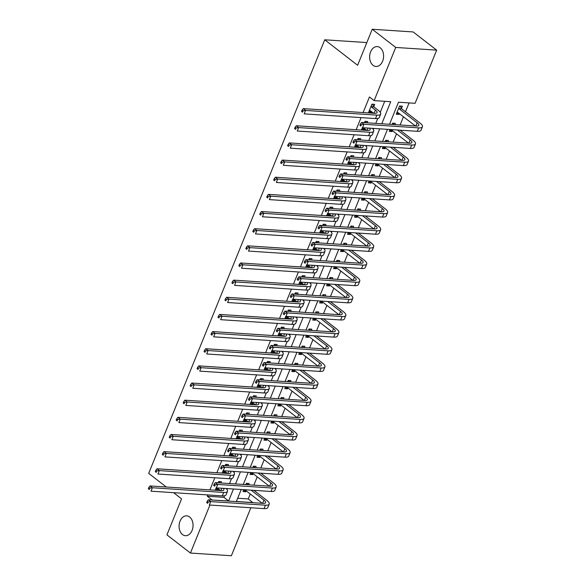 <?xml version="1.0" encoding="UTF-8"?>
<svg xmlns="http://www.w3.org/2000/svg" width="585" height="585" viewBox="0 0 585 585"><rect width="100%" height="100%" fill="white"/><g stroke="black" fill="none" stroke-linecap="round" stroke-linejoin="round"><path stroke-width="0.88" d="M189.628 516.994A9.952 6.976 93.8 0 1 192.714 528.394A9.952 6.976 93.8 0 1 185.408 535.706A9.952 6.976 93.8 0 1 182.498 534.558A9.952 6.976 93.8 0 1 179.419 523.151A9.952 6.976 93.8 0 1 186.717 515.846A9.952 6.976 93.8 0 1 189.628 516.994M380.17 47.743A9.952 6.976 93.8 0 1 383.255 59.151A9.952 6.976 93.8 0 1 375.95 66.456A9.952 6.976 93.8 0 1 373.04 65.308A9.952 6.976 93.8 0 1 369.961 53.908A9.952 6.976 93.8 0 1 377.259 46.595A9.952 6.976 93.8 0 1 380.17 47.743M366.583 43.188L365.683 42.493L324.741 39.795L148.685 473.367L166.286 487.005M324.741 39.795L357.618 65.264L372.243 29.25L413.185 31.948L436.673 50.142L415.087 103.311L398.487 102.214L389.522 124.291M237.678 498.244L248.259 498.947L250.263 494.011M253.861 485.155L257.232 476.855M260.822 468L264.193 459.708M267.791 450.852L271.162 442.553M274.753 433.697L278.124 425.405M281.721 416.549L285.085 408.257M288.683 399.401L292.054 391.102M295.644 382.246L299.015 373.954M302.613 365.098L305.977 356.799M309.575 347.943L312.946 339.651M316.536 330.796L319.907 322.496M323.505 313.648L326.876 305.348M330.466 296.493L333.838 288.2M337.435 279.345L340.799 271.045M344.397 262.19L347.768 253.897M351.358 245.042L354.729 236.742M358.327 227.887L361.691 219.594M365.289 210.739L368.66 202.447M372.25 193.591L375.621 185.291M379.219 176.436L382.59 168.144M386.18 159.288L389.551 150.988M393.149 142.133L396.513 133.841M400.111 124.985L403.482 116.686M405.478 111.764L409.076 102.916M248.259 498.947L252.91 502.698M250.863 507.751L231.367 555.75L190.425 553.052L209.913 505.052M401.442 108.422L402.348 106.185L399.584 106.002L396.235 114.236L399.007 114.419L399.372 113.512M394.853 124.642L395.38 123.333L392.615 123.157L392.089 124.459M390.034 129.504L389.274 131.384L392.038 131.566L392.411 130.66M387.892 141.789L388.418 140.488L385.654 140.305L385.12 141.607M383.073 146.659L382.312 148.539L385.076 148.722L385.442 147.808M380.923 158.937L381.457 157.636L378.685 157.453L378.159 158.762M376.111 163.807L375.343 165.687L378.115 165.869L378.48 164.963M373.961 176.092L374.488 174.791L371.724 174.608L371.197 175.909M369.142 180.962L368.382 182.842L371.146 183.025L371.519 182.11M367 193.24L367.526 191.939L364.762 191.756L364.228 193.057M362.181 198.11L361.42 199.99L364.184 200.172L364.55 199.266M360.031 210.395L360.565 209.094L357.793 208.911L357.267 210.212M355.212 215.265L354.452 217.137L357.216 217.32L357.589 216.413M353.069 227.543L353.596 226.241L350.832 226.059L350.305 227.36M348.25 232.413L347.49 234.292L350.254 234.475L350.627 233.561M346.108 244.698L346.634 243.389L343.87 243.206L343.336 244.515M341.289 249.561L340.521 251.44L343.293 251.623L343.658 250.716M339.139 261.846L339.666 260.544L336.901 260.362L336.375 261.663M334.32 266.716L333.56 268.595L336.324 268.778L336.697 267.864M332.178 278.994L332.704 277.692L329.94 277.509L329.406 278.811M327.359 283.864L326.598 285.743L329.362 285.926L329.728 285.019M325.209 296.149L325.743 294.847L322.971 294.664L322.445 295.966M320.397 301.019L319.629 302.898L322.401 303.074L322.766 302.167M318.247 313.297L318.774 311.995L316.01 311.812L315.483 313.114M313.428 318.167L312.668 320.046L315.432 320.229L315.805 319.322M311.286 330.452L311.812 329.143L309.048 328.967L308.514 330.269M306.467 335.315L305.706 337.194L308.47 337.377L308.836 336.47M304.317 347.6L304.851 346.298L302.079 346.115L301.553 347.417M299.498 352.47L298.738 354.349L301.502 354.532L301.875 353.618M297.355 364.748L297.882 363.446L295.118 363.263L294.591 364.572M292.537 369.618L291.776 371.497L294.54 371.68L294.913 370.773M290.394 381.903L290.92 380.601L288.156 380.418L287.623 381.72M285.575 386.773L284.807 388.652L287.579 388.835L287.944 387.921M283.425 399.05L283.952 397.749L281.188 397.566L280.661 398.868M278.606 403.921L277.846 405.8L280.61 405.983L280.983 405.076M276.464 416.206L276.99 414.904L274.226 414.721L273.692 416.023M271.645 421.076L270.884 422.948L273.648 423.13L274.014 422.224M269.495 433.353L270.029 432.052L267.257 431.869L266.731 433.171M264.683 438.223L263.915 440.103L266.687 440.286L267.052 439.372M262.533 450.509L263.06 449.2L260.296 449.017L259.769 450.326M257.714 455.371L256.954 457.251L259.718 457.433L260.091 456.527M255.572 467.656L256.098 466.355L253.334 466.172L252.8 467.473M250.753 472.526L249.992 474.406L252.757 474.589L253.122 473.674M248.603 484.804L249.137 483.502L246.365 483.32L245.839 484.621M243.784 489.674L243.024 491.554L245.788 491.736L246.161 490.83M381.778 123.779L390.743 101.71L374.144 100.613L369.442 96.971L363.117 112.561M361.062 117.614L356.155 129.709M354.101 134.762L349.186 146.864M347.139 151.91L342.225 164.012M340.17 169.065L335.256 181.16M333.209 186.213L328.295 198.315M326.247 203.368L321.333 215.463M319.278 220.516L314.364 232.618M312.317 237.664L307.403 249.766M305.348 254.819L300.441 266.914M298.387 271.966L293.473 284.069M291.425 289.122L286.511 301.216M284.456 306.269L279.542 318.372M277.495 323.425L272.581 335.519M270.533 340.572L265.619 352.675M263.564 357.72L258.65 369.822M256.603 374.875L251.689 386.97M249.634 392.023L244.727 404.125M242.673 409.178L237.759 421.273M235.711 426.326L230.797 438.428M228.742 443.474L223.828 455.576M221.781 460.629L216.867 472.724M214.819 477.777L209.905 489.879M207.85 494.932L207.317 496.248L223.916 497.338L224.552 495.78M227.046 489.63L227.463 488.599M229.517 483.546L231.514 478.632M234.015 472.475L234.431 471.452M236.479 466.399L238.475 461.477M240.976 455.327L241.393 454.296M243.448 449.251L245.444 444.329M247.938 438.172L248.354 437.149M250.409 432.096L252.406 427.174M254.906 421.024L255.323 420.001M257.371 414.948L259.374 410.026M261.868 403.869L262.285 402.846M264.34 397.793L266.336 392.871M268.837 386.722L269.254 385.698M271.301 380.645L273.297 375.724M275.798 369.574L276.215 368.543M278.263 363.49L280.266 358.576M282.76 352.419L283.177 351.395M285.231 346.342L287.228 341.421M289.729 335.271L290.145 334.24M292.193 329.194L294.189 324.273M296.69 318.116L297.107 317.092M299.162 312.039L301.158 307.118M303.652 300.968L304.068 299.944M306.123 294.891L308.12 289.97M310.62 283.82L311.037 282.789M313.085 277.736L315.088 272.822M317.582 266.665L317.999 265.641M320.053 260.588L322.05 255.667M324.551 249.517L324.967 248.486M327.015 243.44L329.011 238.519M331.512 232.362L331.929 231.338M333.976 226.285L335.98 221.364M338.474 215.214L338.89 214.19M340.945 209.137L342.942 204.216M345.442 198.059L345.859 197.035M347.907 191.982L349.903 187.061M352.404 180.911L352.821 179.887M354.876 174.835L356.872 169.913M359.365 163.763L359.782 162.732M361.837 157.679L363.833 152.765M366.334 146.608L366.751 145.585M368.799 140.532L370.802 135.61M373.296 129.46L373.713 128.429M375.767 123.384L377.764 118.462M380.265 112.305L384.725 101.307M373.771 106.602L374.685 104.364L371.914 104.181L368.572 112.415L371.336 112.598L371.709 111.684M367.19 122.813L367.716 121.512L364.952 121.329L364.426 122.631M362.415 127.581L361.61 129.563L364.375 129.746L364.748 128.839M360.221 139.969L360.755 138.667L357.983 138.484L357.457 139.786M355.446 144.736L354.642 146.718L357.413 146.893L357.779 145.987M353.26 157.116L353.786 155.815L351.022 155.632L350.495 156.934M348.484 161.884L347.68 163.866L350.444 164.049L350.817 163.142M346.298 174.271L346.825 172.97L344.06 172.787L343.527 174.089M341.523 179.039L340.719 181.014L343.483 181.196L343.848 180.29M339.329 191.419L339.863 190.118L337.092 189.935L336.565 191.236M334.554 196.187L333.75 198.169L336.521 198.352L336.887 197.438M332.368 208.567L332.894 207.265L330.13 207.083L329.604 208.392M327.593 213.342L326.788 215.317L329.552 215.499L329.925 214.593M325.406 225.722L325.933 224.421L323.169 224.238L322.635 225.539M320.624 230.49L319.82 232.472L322.591 232.655L322.957 231.74M318.437 242.87L318.971 241.568L316.2 241.386L315.673 242.687M313.662 247.638L312.858 249.619L315.622 249.802L315.995 248.896M311.476 260.025L312.002 258.724L309.238 258.541L308.712 259.842M306.701 264.793L305.897 266.767L308.661 266.95L309.034 266.043M304.507 277.173L305.041 275.871L302.269 275.689L301.743 276.99M299.732 281.941L298.928 283.922L301.699 284.105L302.065 283.191M297.546 294.328L298.072 293.019L295.308 292.836L294.781 294.145M292.771 299.096L291.966 301.07L294.73 301.253L295.103 300.346M290.584 311.476L291.111 310.174L288.346 309.991L287.813 311.293M285.809 316.244L285.005 318.225L287.769 318.408L288.134 317.494M283.615 328.624L284.149 327.322L281.378 327.139L280.851 328.441M278.84 333.392L278.036 335.373L280.807 335.556L281.173 334.649M276.654 345.779L277.18 344.477L274.416 344.294L273.89 345.596M271.879 350.547L271.074 352.528L273.839 352.704L274.211 351.797M269.692 362.927L270.219 361.625L267.455 361.442L266.921 362.744M264.91 367.694L264.106 369.676L266.877 369.859L267.243 368.952M262.723 380.082L263.257 378.78L260.486 378.597L259.959 379.899M257.948 384.85L257.144 386.824L259.908 387.007L260.281 386.1M255.762 397.23L256.288 395.928L253.524 395.745L252.998 397.047M250.987 401.997L250.183 403.979L252.947 404.162L253.32 403.248M248.793 414.377L249.327 413.076L246.556 412.893L246.029 414.202M244.018 419.153L243.214 421.127L245.985 421.31L246.351 420.403M241.832 431.533L242.358 430.231L239.594 430.048L239.068 431.35M237.057 436.3L236.252 438.282L239.016 438.465L239.389 437.551M234.87 448.68L235.397 447.379L232.633 447.196L232.099 448.498M230.095 453.448L229.291 455.43L232.055 455.613L232.42 454.706M227.901 465.835L228.435 464.534L225.664 464.351L225.137 465.653M223.126 470.603L222.322 472.578L225.093 472.76L225.459 471.854M220.94 482.983L221.466 481.682L218.702 481.499L218.176 482.8M216.165 487.751L215.36 489.733L218.125 489.916L218.498 489.001M372.243 29.25L395.731 47.443L436.673 50.142M173.606 492.672L181.562 498.844L166.937 534.858L190.425 553.052M211.967 499.999L228.611 500.979L233.481 488.994M207.317 496.248L212.011 499.882M374.144 100.613L395.731 47.443M235.528 483.949L240.442 471.846M242.497 466.793L247.404 454.699M249.459 449.646L254.373 437.543M256.42 432.49L261.334 420.396M263.389 415.343L268.303 403.24M270.35 398.188L275.264 386.093M277.319 381.04L282.226 368.938M284.281 363.892L289.195 351.79M291.242 346.737L296.156 334.642M298.211 329.589L303.118 317.487M305.173 312.434L310.087 300.339M312.134 295.286L317.048 283.184M319.103 278.138L324.017 266.036M326.064 260.983L330.978 248.888M333.033 243.835L337.94 231.733M339.995 226.68L344.909 214.585M346.956 209.532L351.87 197.43M353.925 192.377L358.832 180.282M360.886 175.229L365.8 163.127M367.848 158.082L372.762 145.979M374.817 140.927L379.731 128.832M241.225 489.506L236.362 501.491L252.961 502.581M387.475 129.336L382.561 141.438M380.513 146.491L375.599 158.586M373.544 163.639L368.63 175.741M366.583 180.794L361.669 192.889M359.614 197.942L354.707 210.044M352.653 215.09L347.739 227.192M345.691 232.245L340.777 244.347M338.722 249.393L333.808 261.495M331.761 266.548L326.847 278.643M324.799 283.696L319.885 295.798M317.83 300.851L312.916 312.946M310.869 317.999L305.955 330.101M303.9 335.146L298.993 347.249M296.939 352.302L292.025 364.396M289.977 369.449L285.063 381.552M283.008 386.605L278.094 398.699M276.047 403.752L271.133 415.855M269.085 420.9L264.171 433.002M262.117 438.055L257.203 450.157M255.155 455.203L250.241 467.305M248.186 472.358L243.28 484.453M223.916 497.338L228.611 500.979M369.179 110.923L371.336 112.598M396.842 112.744L399.007 114.419M243.631 490.062L245.788 491.736M250.592 472.914L252.757 474.589M257.561 455.759L259.718 457.433M264.522 438.611L266.687 440.286M271.484 421.456L273.648 423.13M278.453 404.308L280.61 405.983M285.414 387.16L287.579 388.835M292.383 370.005L294.54 371.68M299.344 352.857L301.502 354.532M306.306 335.702L308.47 337.377M313.275 318.554L315.432 320.229M320.236 301.407L322.401 303.074M327.198 284.252L329.362 285.926M334.167 267.104L336.324 268.778M341.128 249.949L343.293 251.623M348.097 232.801L350.254 234.475M355.058 215.646L357.216 217.32M362.02 198.498L364.184 200.172M368.989 181.35L371.146 183.025M375.95 164.195L378.115 165.869M382.912 147.047L385.076 148.722M389.881 129.892L392.038 131.566M362.217 128.071L364.375 129.746M355.249 145.226L357.413 146.893M348.287 162.374L350.444 164.049M341.318 179.522L343.483 181.196M334.357 196.677L336.521 198.352M327.395 213.825L329.552 215.499M320.426 230.98L322.591 232.655M313.465 248.128L315.622 249.802M306.503 265.276L308.661 266.95M299.535 282.431L301.699 284.105M292.573 299.578L294.73 301.253M285.604 316.734L287.769 318.408M278.643 333.881L280.807 335.556M271.681 351.037L273.839 352.704M264.712 368.184L266.877 369.859M257.751 385.332L259.908 387.007M250.789 402.487L252.947 404.162M243.821 419.635L245.985 421.31M236.859 436.79L239.016 438.465M229.89 453.938L232.055 455.613M222.929 471.086L225.093 472.76M215.967 488.241L218.125 489.916M369.479 110.177L373.742 113.256M371.219 106.799L375.402 110.038A7.773 2.369 -157.9 0 1 377.076 112.598A7.773 2.369 -157.9 0 1 374.568 113.314L303.249 108.613L305.597 110.433L376.916 115.135A11.663 3.554 22.1 0 0 380.674 114.06A11.663 3.554 22.1 0 0 378.166 110.221L373.983 106.975L371.007 106.419M372.448 104.218L373.983 106.975M303.037 110.821L302.094 110.097L301.538 111.464L302.474 112.196L303.037 110.821L305.597 110.433L304.2 113.863L375.526 118.565A11.663 3.554 22.1 0 0 379.285 117.49L380.674 114.06M302.474 112.196L301.538 111.464M302.094 110.097L303.249 108.613M400.111 106.039L401.646 108.803L398.882 108.62L417.163 122.777A7.773 2.369 -157.9 0 1 418.831 125.336A7.773 2.369 -157.9 0 1 416.323 126.053L361.603 122.448L363.95 124.269L418.67 127.874A11.663 3.554 22.1 0 0 422.428 126.799A11.663 3.554 22.1 0 0 419.928 122.96L401.646 108.803M398.882 108.62L398.67 108.24M397.149 111.998L415.496 126.002M361.391 124.656L360.448 123.925L359.892 125.3L360.835 126.031L361.391 124.656L363.95 124.269L362.561 127.698L417.28 131.303A11.663 3.554 22.1 0 0 421.039 130.228L422.428 126.799M360.835 126.031L359.892 125.3M360.448 123.925L361.603 122.448M363.343 127.749L366.773 130.411M365.479 121.366L366.254 122.755M369.501 128.152A7.773 2.369 -157.9 0 1 370.108 129.753A7.773 2.369 -157.9 0 1 367.607 130.462L296.281 125.768L298.628 127.588L369.954 132.283A11.663 3.554 22.1 0 0 373.713 131.215A11.663 3.554 22.1 0 0 372.338 128.342M296.068 127.976L295.132 127.245L294.577 128.62L295.513 129.343L296.068 127.976L298.628 127.588L297.238 131.018L368.557 135.713A11.663 3.554 22.1 0 0 372.316 134.645L373.713 131.215M295.513 129.343L294.577 128.62M295.132 127.245L296.281 125.768M356.375 144.897L359.812 147.559M358.517 138.521L359.292 139.903M362.532 145.307A7.773 2.369 -157.9 0 1 363.146 146.901A7.773 2.369 -157.9 0 1 360.638 147.617L289.319 142.915L291.666 144.736L362.985 149.438A11.663 3.554 22.1 0 0 366.744 148.363A11.663 3.554 22.1 0 0 365.369 145.489M289.107 145.124L288.164 144.4L287.608 145.767L288.551 146.499L289.107 145.124L291.666 144.736L290.277 148.166L361.596 152.868A11.663 3.554 22.1 0 0 365.354 151.793L366.744 148.363M288.551 146.499L287.608 145.767M288.164 144.4L289.319 142.915M349.413 162.052L352.843 164.714M351.548 155.668L352.324 157.058M355.57 162.454A7.773 2.369 -157.9 0 1 356.177 164.049A7.773 2.369 -157.9 0 1 353.676 164.765L282.35 160.071L284.705 161.884L356.024 166.586A11.663 3.554 22.1 0 0 359.782 165.511A11.663 3.554 22.1 0 0 358.408 162.645M282.138 162.279L281.202 161.548L280.646 162.922L281.582 163.646L282.138 162.279L284.705 161.884L283.308 165.314L354.627 170.016A11.663 3.554 22.1 0 0 358.386 168.948L359.782 165.511M281.582 163.646L280.646 162.922M281.202 161.548L282.35 160.071M393.142 123.186L393.917 124.576M397.369 129.994L410.195 139.932A7.773 2.369 -157.9 0 1 411.869 142.491A7.773 2.369 -157.9 0 1 409.361 143.201L354.642 139.596L356.989 141.416L411.708 145.021A11.663 3.554 22.1 0 0 415.467 143.954A11.663 3.554 22.1 0 0 412.966 140.115L400.133 130.17M391.007 129.57L408.535 143.149M354.43 141.804L353.486 141.08L352.93 142.455L353.866 143.179L354.43 141.804L356.989 141.416L355.592 144.846L410.319 148.451A11.663 3.554 22.1 0 0 414.078 147.383L415.467 143.954M353.866 143.179L352.93 142.455M353.486 141.08L354.642 139.596M386.18 140.341L386.956 141.731M390.4 147.142L403.233 157.08A7.773 2.369 -157.9 0 1 404.9 159.639A7.773 2.369 -157.9 0 1 402.4 160.356L347.673 156.751L350.02 158.572L404.747 162.177A11.663 3.554 22.1 0 0 408.505 161.102A11.663 3.554 22.1 0 0 405.997 157.263L393.171 147.325M384.045 146.725L401.566 160.297M347.461 158.959L346.525 158.228L345.969 159.603L346.905 160.327L347.461 158.959L350.02 158.572L348.631 162.001L403.35 165.606A11.663 3.554 22.1 0 0 407.109 164.531L408.505 161.102M346.905 160.327L345.969 159.603M346.525 158.228L347.673 156.751M379.219 157.489L379.987 158.879M383.438 164.29L396.264 174.228A7.773 2.369 -157.9 0 1 397.939 176.794A7.773 2.369 -157.9 0 1 395.431 177.504L340.711 173.899L343.059 175.719L397.778 179.324A11.663 3.554 22.1 0 0 401.537 178.257A11.663 3.554 22.1 0 0 399.036 174.41L386.202 164.473M377.076 163.873L394.604 177.452M340.499 176.107L339.556 175.383L339 176.75L339.943 177.482L340.499 176.107L343.059 175.719L341.669 179.149L396.389 182.754A11.663 3.554 22.1 0 0 400.147 181.686L401.537 178.257M339.943 177.482L339 176.75M339.556 175.383L340.711 173.899M342.444 179.2L345.881 181.862M344.587 172.816L345.362 174.206M348.609 179.61A7.773 2.369 -157.9 0 1 349.216 181.204A7.773 2.369 -157.9 0 1 346.708 181.92L275.389 177.218L277.736 179.039L349.062 183.734A11.663 3.554 22.1 0 0 352.821 182.666A11.663 3.554 22.1 0 0 351.439 179.792M275.177 179.427L274.241 178.696L273.678 180.07L274.621 180.802L275.177 179.427L277.736 179.039L276.347 182.469L347.665 187.163A11.663 3.554 22.1 0 0 351.424 186.096L352.821 182.666M274.621 180.802L273.678 180.07M274.241 178.696L275.389 177.218M372.25 174.644L373.025 176.026M376.477 181.445L389.303 191.383A7.773 2.369 -157.9 0 1 390.97 193.942A7.773 2.369 -157.9 0 1 388.469 194.659L333.742 191.054L336.097 192.874L390.817 196.48A11.663 3.554 22.1 0 0 394.575 195.405A11.663 3.554 22.1 0 0 392.067 191.566L379.241 181.628M370.115 181.021L387.636 194.6M333.53 193.262L332.594 192.531L332.039 193.906L332.975 194.63L333.53 193.262L336.097 192.874L334.7 196.304L389.427 199.909A11.663 3.554 22.1 0 0 393.186 198.834L394.575 195.405M332.975 194.63L332.039 193.906M332.594 192.531L333.742 191.054M335.483 196.355L338.92 199.01M337.625 189.971L338.393 191.361M341.64 196.757A7.773 2.369 -157.9 0 1 342.254 198.352A7.773 2.369 -157.9 0 1 339.746 199.068L268.427 194.366L270.775 196.187L342.093 200.889A11.663 3.554 22.1 0 0 345.852 199.814A11.663 3.554 22.1 0 0 344.477 196.948M268.215 196.575L267.272 195.851L266.716 197.218L267.652 197.949L268.215 196.575L270.775 196.187L269.378 199.617L340.704 204.319A11.663 3.554 22.1 0 0 344.463 203.244L345.852 199.814M267.652 197.949L266.716 197.218M267.272 195.851L268.427 194.366M365.289 191.792L366.064 193.182M369.508 198.593L382.341 208.531A7.773 2.369 -157.9 0 1 384.009 211.09A7.773 2.369 -157.9 0 1 381.5 211.807L326.781 208.202L329.128 210.022L383.855 213.627A11.663 3.554 22.1 0 0 387.614 212.552A11.663 3.554 22.1 0 0 385.105 208.713L372.279 198.776M363.146 198.176L380.674 211.755M326.569 210.41L325.633 209.686L325.07 211.053L326.013 211.785L326.569 210.41L329.128 210.022L327.739 213.452L382.458 217.057A11.663 3.554 22.1 0 0 386.217 215.989L387.614 212.552M326.013 211.785L325.07 211.053M325.633 209.686L326.781 208.202M328.521 213.503L331.951 216.165M330.657 207.119L331.432 208.509M334.678 213.913A7.773 2.369 -157.9 0 1 335.285 215.507A7.773 2.369 -157.9 0 1 332.785 216.216L261.458 211.521L263.813 213.342L335.132 218.037A11.663 3.554 22.1 0 0 338.89 216.969A11.663 3.554 22.1 0 0 337.516 214.095M261.246 213.73L260.31 212.998L259.755 214.373L260.691 215.097L261.246 213.73L263.813 213.342L262.416 216.772L333.735 221.466A11.663 3.554 22.1 0 0 337.494 220.399L338.89 216.969M260.691 215.097L259.755 214.373M260.31 212.998L261.458 211.521M358.327 208.94L359.095 210.329M362.546 215.748L375.373 225.686A7.773 2.369 -157.9 0 1 377.047 228.245A7.773 2.369 -157.9 0 1 374.539 228.962L319.82 225.357L322.167 227.17L376.886 230.775A11.663 3.554 22.1 0 0 380.645 229.708A11.663 3.554 22.1 0 0 378.144 225.868L365.311 215.931M356.185 215.324L373.713 228.903M319.607 227.558L318.664 226.834L318.108 228.208L319.044 228.932L319.607 227.558L322.167 227.17L320.77 230.6L375.497 234.205A11.663 3.554 22.1 0 0 379.255 233.137L380.645 229.708M319.044 228.932L318.108 228.208M318.664 226.834L319.82 225.357M321.553 230.651L324.989 233.313M323.695 224.274L324.47 225.656M327.71 231.06A7.773 2.369 -157.9 0 1 328.324 232.655A7.773 2.369 -157.9 0 1 325.816 233.371L254.497 228.669L256.844 230.49L328.163 235.192A11.663 3.554 22.1 0 0 331.922 234.117A11.663 3.554 22.1 0 0 330.547 231.25M254.285 230.878L253.342 230.154L252.786 231.521L253.729 232.252L254.285 230.878L256.844 230.49L255.455 233.92L326.774 238.621A11.663 3.554 22.1 0 0 330.532 237.547L331.922 234.117M253.729 232.252L252.786 231.521M253.342 230.154L254.497 228.669M351.358 226.095L352.133 227.485M355.585 232.896L368.411 242.833A7.773 2.369 -157.9 0 1 370.078 245.393A7.773 2.369 -157.9 0 1 367.577 246.109L312.851 242.504L315.205 244.325L369.925 247.93A11.663 3.554 22.1 0 0 373.683 246.855A11.663 3.554 22.1 0 0 371.175 243.016L358.349 233.079M349.223 232.479L366.744 246.051M312.639 244.713L311.703 243.982L311.147 245.356L312.083 246.088L312.639 244.713L315.205 244.325L313.809 247.755L368.528 251.36A11.663 3.554 22.1 0 0 372.287 250.285L373.683 246.855M312.083 246.088L311.147 245.356M311.703 243.982L312.851 242.504M314.591 247.806L318.028 250.468M316.734 241.422L317.501 242.812M320.748 248.208A7.773 2.369 -157.9 0 1 321.362 249.81A7.773 2.369 -157.9 0 1 318.854 250.519L247.535 245.824L249.883 247.638L321.202 252.34A11.663 3.554 22.1 0 0 324.96 251.272A11.663 3.554 22.1 0 0 323.585 248.398M247.323 248.033L246.38 247.301L245.824 248.676L246.76 249.4L247.323 248.033L249.883 247.638L248.486 251.075L319.812 255.769A11.663 3.554 22.1 0 0 323.571 254.702L324.96 251.272M246.76 249.4L245.824 248.676M246.38 247.301L247.535 245.824M344.397 243.243L345.172 244.632M348.616 250.044L361.45 259.989A7.773 2.369 -157.9 0 1 363.117 262.548A7.773 2.369 -157.9 0 1 360.609 263.257L305.889 259.652L308.236 261.473L362.956 265.078A11.663 3.554 22.1 0 0 366.715 264.01A11.663 3.554 22.1 0 0 364.214 260.164L351.388 250.226M342.254 249.627L359.782 263.206M305.677 261.861L304.734 261.137L304.178 262.504L305.121 263.235L305.677 261.861L308.236 261.473L306.847 264.903L361.567 268.508A11.663 3.554 22.1 0 0 365.325 267.44L366.715 264.01M305.121 263.235L304.178 262.504M304.734 261.137L305.889 259.652M307.63 264.954L311.059 267.616M309.765 258.57L310.54 259.959M313.787 265.363A7.773 2.369 -157.9 0 1 314.394 266.957A7.773 2.369 -157.9 0 1 311.893 267.674L240.567 262.972L242.914 264.793L314.24 269.488A11.663 3.554 22.1 0 0 317.999 268.42A11.663 3.554 22.1 0 0 316.624 265.546M240.355 265.18L239.419 264.449L238.863 265.824L239.799 266.555L240.355 265.18L242.914 264.793L241.525 268.222L312.843 272.924A11.663 3.554 22.1 0 0 316.602 271.849L317.999 268.42M239.799 266.555L238.863 265.824M239.419 264.449L240.567 262.972M337.428 260.398L338.203 261.787M341.655 267.199L354.481 277.136A7.773 2.369 -157.9 0 1 356.155 279.696A7.773 2.369 -157.9 0 1 353.647 280.412L298.928 276.807L301.275 278.628L355.994 282.233A11.663 3.554 22.1 0 0 359.753 281.158A11.663 3.554 22.1 0 0 357.252 277.319L344.419 267.382M335.293 266.782L352.821 280.354M298.716 279.016L297.772 278.284L297.217 279.659L298.153 280.383L298.716 279.016L301.275 278.628L299.878 282.058L354.605 285.663A11.663 3.554 22.1 0 0 358.364 284.588L359.753 281.158M298.153 280.383L297.217 279.659M297.772 278.284L298.928 276.807M300.661 282.109L304.098 284.771M302.803 275.725L303.578 277.114M306.818 282.511A7.773 2.369 -157.9 0 1 307.432 284.105A7.773 2.369 -157.9 0 1 304.924 284.822L233.605 280.12L235.952 281.941L307.271 286.643A11.663 3.554 22.1 0 0 311.03 285.568A11.663 3.554 22.1 0 0 309.655 282.701M233.393 282.328L232.45 281.604L231.894 282.979L232.837 283.703L233.393 282.328L235.952 281.941L234.563 285.37L305.882 290.072A11.663 3.554 22.1 0 0 309.64 288.997L311.03 285.568M232.837 283.703L231.894 282.979M232.45 281.604L233.605 280.12M330.466 277.546L331.242 278.935M334.686 284.347L347.519 294.284A7.773 2.369 -157.9 0 1 349.186 296.851A7.773 2.369 -157.9 0 1 346.686 297.56L291.959 293.955L294.306 295.776L349.033 299.381A11.663 3.554 22.1 0 0 352.792 298.313A11.663 3.554 22.1 0 0 350.283 294.467L337.457 284.529M328.331 283.93L345.852 297.509M291.747 296.164L290.811 295.44L290.255 296.807L291.191 297.538L291.747 296.164L294.306 295.776L292.917 299.206L347.636 302.811A11.663 3.554 22.1 0 0 351.395 301.743L352.792 298.313M291.191 297.538L290.255 296.807M290.811 295.44L291.959 293.955M293.699 299.257L297.129 301.918M295.834 292.873L296.61 294.262M299.856 299.666A7.773 2.369 -157.9 0 1 300.463 301.26A7.773 2.369 -157.9 0 1 297.962 301.97L226.636 297.275L228.991 299.096L300.31 303.79A11.663 3.554 22.1 0 0 304.068 302.723A11.663 3.554 22.1 0 0 302.694 299.849M226.424 299.483L225.488 298.752L224.933 300.127L225.868 300.851L226.424 299.483L228.991 299.096L227.594 302.525L298.913 307.22A11.663 3.554 22.1 0 0 302.672 306.152L304.068 302.723M225.868 300.851L224.933 300.127M225.488 298.752L226.636 297.275M323.505 294.694L324.273 296.083M327.724 301.502L340.55 311.439A7.773 2.369 -157.9 0 1 342.225 313.999A7.773 2.369 -157.9 0 1 339.717 314.715L284.997 311.11L287.345 312.924L342.064 316.529A11.663 3.554 22.1 0 0 345.823 315.461A11.663 3.554 22.1 0 0 343.322 311.622L330.488 301.684M321.362 301.078L338.89 314.657M284.785 313.319L283.842 312.587L283.286 313.962L284.23 314.686L284.785 313.319L287.345 312.924L285.955 316.361L340.675 319.966A11.663 3.554 22.1 0 0 344.433 318.891L345.823 315.461M284.23 314.686L283.286 313.962M283.842 312.587L284.997 311.11M286.73 316.412L290.167 319.066M288.873 310.028L289.648 311.417M292.895 316.814A7.773 2.369 -157.9 0 1 293.502 318.408A7.773 2.369 -157.9 0 1 290.994 319.125L219.675 314.423L222.022 316.244L293.348 320.946A11.663 3.554 22.1 0 0 297.107 319.871A11.663 3.554 22.1 0 0 295.725 317.004M219.463 316.631L218.527 315.907L217.964 317.275L218.907 318.006L219.463 316.631L222.022 316.244L220.633 319.673L291.952 324.375A11.663 3.554 22.1 0 0 295.71 323.3L297.107 319.871M218.907 318.006L217.964 317.275M218.527 315.907L219.675 314.423M316.536 311.849L317.311 313.238M320.763 318.649L333.589 328.587A7.773 2.369 -157.9 0 1 335.256 331.147A7.773 2.369 -157.9 0 1 332.755 331.863L278.029 328.258L280.383 330.079L335.103 333.684A11.663 3.554 22.1 0 0 338.861 332.609A11.663 3.554 22.1 0 0 336.353 328.77L323.527 318.832M314.401 318.233L331.922 331.812M277.817 330.466L276.88 329.735L276.325 331.11L277.261 331.841L277.817 330.466L280.383 330.079L278.986 333.508L333.713 337.114A11.663 3.554 22.1 0 0 337.472 336.039L338.861 332.609M277.261 331.841L276.325 331.11M276.88 329.735L278.029 328.258M279.769 333.56L283.206 336.221M281.911 327.176L282.679 328.565M285.926 333.962A7.773 2.369 -157.9 0 1 286.54 335.563A7.773 2.369 -157.9 0 1 284.032 336.273L212.713 331.578L215.061 333.399L286.379 338.093A11.663 3.554 22.1 0 0 290.138 337.026A11.663 3.554 22.1 0 0 288.763 334.152M212.501 333.786L211.558 333.055L211.002 334.43L211.938 335.154L212.501 333.786L215.061 333.399L213.664 336.828L284.99 341.523A11.663 3.554 22.1 0 0 288.749 340.455L290.138 337.026M211.938 335.154L211.002 334.43M211.558 333.055L212.713 331.578M309.575 328.997L310.35 330.386M313.794 335.805L326.627 345.742A7.773 2.369 -157.9 0 1 328.295 348.302A7.773 2.369 -157.9 0 1 325.786 349.011L271.067 345.406L273.414 347.227L328.141 350.832A11.663 3.554 22.1 0 0 331.9 349.764A11.663 3.554 22.1 0 0 329.392 345.925L316.565 335.98M307.432 335.38L324.96 348.96M270.855 347.614L269.919 346.89L269.356 348.265L270.299 348.989L270.855 347.614L273.414 347.227L272.025 350.656L326.744 354.261A11.663 3.554 22.1 0 0 330.503 353.194L331.9 349.764M270.299 348.989L269.356 348.265M269.919 346.89L271.067 345.406M272.807 350.707L276.237 353.369M274.943 344.331L275.718 345.713M278.965 351.117A7.773 2.369 -157.9 0 1 279.571 352.711A7.773 2.369 -157.9 0 1 277.071 353.428L205.744 348.726L208.099 350.547L279.418 355.249A11.663 3.554 22.1 0 0 283.177 354.174A11.663 3.554 22.1 0 0 281.802 351.3M205.532 350.934L204.596 350.21L204.041 351.578L204.977 352.309L205.532 350.934L208.099 350.547L206.702 353.976L278.021 358.678A11.663 3.554 22.1 0 0 281.78 357.603L283.177 354.174M204.977 352.309L204.041 351.578M204.596 350.21L205.744 348.726M302.613 346.152L303.381 347.541M306.832 352.952L319.659 362.89A7.773 2.369 -157.9 0 1 321.333 365.449A7.773 2.369 -157.9 0 1 318.825 366.166L264.106 362.561L266.453 364.382L321.172 367.987A11.663 3.554 22.1 0 0 324.931 366.912A11.663 3.554 22.1 0 0 322.43 363.073L309.597 353.135M300.471 352.536L317.999 366.108M263.893 364.769L262.95 364.038L262.394 365.413L263.33 366.137L263.893 364.769L266.453 364.382L265.056 367.811L319.783 371.416A11.663 3.554 22.1 0 0 323.542 370.342L324.931 366.912M263.33 366.137L262.394 365.413M262.95 364.038L264.106 362.561M265.839 367.863L269.275 370.524M267.981 361.479L268.756 362.868M271.996 368.265A7.773 2.369 -157.9 0 1 272.61 369.859A7.773 2.369 -157.9 0 1 270.102 370.576L198.783 365.881L201.13 367.694L272.449 372.396A11.663 3.554 22.1 0 0 276.208 371.321A11.663 3.554 22.1 0 0 274.833 368.455M198.571 368.089L197.628 367.358L197.072 368.733L198.015 369.457L198.571 368.089L201.13 367.694L199.741 371.124L271.06 375.826A11.663 3.554 22.1 0 0 274.818 374.758L276.208 371.321M198.015 369.457L197.072 368.733M197.628 367.358L198.783 365.881M295.644 363.3L296.419 364.689M299.871 370.1L312.697 380.038A7.773 2.369 -157.9 0 1 314.364 382.605A7.773 2.369 -157.9 0 1 311.863 383.314L257.137 379.709L259.491 381.53L314.211 385.135A11.663 3.554 22.1 0 0 317.969 384.067A11.663 3.554 22.1 0 0 315.461 380.221L302.635 370.283M293.509 369.683L311.03 383.263M256.925 381.917L255.989 381.193L255.433 382.561L256.369 383.292L256.925 381.917L259.491 381.53L258.095 384.959L312.814 388.564A11.663 3.554 22.1 0 0 316.573 387.497L317.969 384.067M256.369 383.292L255.433 382.561M255.989 381.193L257.137 379.709M258.877 385.01L262.314 387.672M261.02 378.627L261.787 380.016M265.034 385.42A7.773 2.369 -157.9 0 1 265.648 387.014A7.773 2.369 -157.9 0 1 263.14 387.731L191.821 383.029L194.169 384.85L265.488 389.544A11.663 3.554 22.1 0 0 269.246 388.477A11.663 3.554 22.1 0 0 267.871 385.603M191.609 385.237L190.666 384.506L190.11 385.881L191.046 386.612L191.609 385.237L194.169 384.85L192.772 388.279L264.098 392.974A11.663 3.554 22.1 0 0 267.857 391.906L269.246 388.477M191.046 386.612L190.11 385.881M190.666 384.506L191.821 383.029M288.683 380.455L289.458 381.837M292.902 387.255L305.736 397.193A7.773 2.369 -157.9 0 1 307.403 399.752A7.773 2.369 -157.9 0 1 304.895 400.469L250.175 396.864L252.523 398.685L307.242 402.29A11.663 3.554 22.1 0 0 311.001 401.215A11.663 3.554 22.1 0 0 308.5 397.376L295.674 387.438M286.54 386.831L304.068 400.411M249.963 399.072L249.02 398.341L248.464 399.716L249.407 400.44L249.963 399.072L252.523 398.685L251.133 402.114L305.853 405.719A11.663 3.554 22.1 0 0 309.611 404.644L311.001 401.215M249.407 400.44L248.464 399.716M249.02 398.341L250.175 396.864M251.916 402.166L255.345 404.82M254.051 395.782L254.826 397.171M258.073 402.568A7.773 2.369 -157.9 0 1 258.68 404.162A7.773 2.369 -157.9 0 1 256.179 404.878L184.853 400.177L187.2 401.997L258.526 406.699A11.663 3.554 22.1 0 0 262.285 405.624A11.663 3.554 22.1 0 0 260.91 402.758M184.641 402.385L183.705 401.661L183.149 403.028L184.085 403.76L184.641 402.385L187.2 401.997L185.811 405.427L257.129 410.129A11.663 3.554 22.1 0 0 260.888 409.054L262.285 405.624M184.085 403.76L183.149 403.028M183.705 401.661L184.853 400.177M281.714 397.603L282.489 398.992M285.941 404.403L298.767 414.341A7.773 2.369 -157.9 0 1 300.441 416.9A7.773 2.369 -157.9 0 1 297.933 417.617L243.214 414.012L245.561 415.833L300.28 419.438A11.663 3.554 22.1 0 0 304.039 418.363A11.663 3.554 22.1 0 0 301.538 414.524L288.705 404.586M279.579 403.986L297.107 417.566M243.002 416.22L242.058 415.496L241.503 416.864L242.439 417.595L243.002 416.22L245.561 415.833L244.164 419.262L298.891 422.867A11.663 3.554 22.1 0 0 302.65 421.8L304.039 418.363M242.439 417.595L241.503 416.864M242.058 415.496L243.214 414.012M244.947 419.313L248.384 421.975M247.089 412.93L247.864 414.319M251.104 419.723A7.773 2.369 -157.9 0 1 251.718 421.317A7.773 2.369 -157.9 0 1 249.21 422.026L177.891 417.332L180.238 419.153L251.557 423.847A11.663 3.554 22.1 0 0 255.316 422.779A11.663 3.554 22.1 0 0 253.941 419.906M177.679 419.54L176.736 418.809L176.18 420.184L177.123 420.907L177.679 419.54L180.238 419.153L178.849 422.582L250.168 427.277A11.663 3.554 22.1 0 0 253.927 426.209L255.316 422.779M177.123 420.907L176.18 420.184M176.736 418.809L177.891 417.332M274.753 414.75L275.528 416.14M278.972 421.558L291.805 431.496A7.773 2.369 -157.9 0 1 293.473 434.055A7.773 2.369 -157.9 0 1 290.972 434.772L236.245 431.167L238.592 432.98L293.319 436.585A11.663 3.554 22.1 0 0 297.078 435.518A11.663 3.554 22.1 0 0 294.569 431.679L281.743 421.741M272.617 421.134L290.138 434.714M236.033 433.368L235.097 432.644L234.541 434.019L235.477 434.743L236.033 433.368L238.592 432.98L237.203 436.41L291.922 440.015A11.663 3.554 22.1 0 0 295.681 438.947L297.078 435.518M235.477 434.743L234.541 434.019M235.097 432.644L236.245 431.167M237.985 436.468L241.415 439.123M240.121 430.085L240.896 431.467M244.142 436.871A7.773 2.369 -157.9 0 1 244.749 438.465A7.773 2.369 -157.9 0 1 242.248 439.181L170.922 434.479L173.277 436.3L244.596 441.002A11.663 3.554 22.1 0 0 248.354 439.927A11.663 3.554 22.1 0 0 246.98 437.061M170.71 436.688L169.774 435.964L169.219 437.331L170.155 438.063L170.71 436.688L173.277 436.3L171.88 439.73L243.199 444.432A11.663 3.554 22.1 0 0 246.958 443.357L248.354 439.927M170.155 438.063L169.219 437.331M169.774 435.964L170.922 434.479M267.791 431.905L268.559 433.295M272.01 438.706L284.836 448.644A7.773 2.369 -157.9 0 1 286.511 451.203A7.773 2.369 -157.9 0 1 284.003 451.92L229.283 448.315L231.631 450.136L286.35 453.741A11.663 3.554 22.1 0 0 290.109 452.666A11.663 3.554 22.1 0 0 287.608 448.827L274.774 438.889M265.648 438.289L283.177 451.861M229.071 450.523L228.128 449.792L227.572 451.167L228.516 451.898L229.071 450.523L231.631 450.136L230.241 453.565L284.961 457.17A11.663 3.554 22.1 0 0 288.719 456.095L290.109 452.666M228.516 451.898L227.572 451.167M228.128 449.792L229.283 448.315M231.017 453.616L234.453 456.278M233.159 447.233L233.934 448.622M237.181 454.018A7.773 2.369 -157.9 0 1 237.788 455.62A7.773 2.369 -157.9 0 1 235.28 456.329L163.961 451.635L166.308 453.448L237.634 458.15A11.663 3.554 22.1 0 0 241.393 457.082A11.663 3.554 22.1 0 0 240.011 454.209M163.749 453.843L162.813 453.112L162.25 454.486L163.193 455.21L163.749 453.843L166.308 453.448L164.919 456.885L236.238 461.58A11.663 3.554 22.1 0 0 239.996 460.512L241.393 457.082M163.193 455.21L162.25 454.486M162.813 453.112L163.961 451.635M260.822 449.053L261.597 450.443M265.049 455.854L277.875 465.799A7.773 2.369 -157.9 0 1 279.542 468.358A7.773 2.369 -157.9 0 1 277.041 469.068L222.315 465.463L224.669 467.283L279.389 470.888A11.663 3.554 22.1 0 0 283.147 469.821A11.663 3.554 22.1 0 0 280.639 465.974L267.813 456.037M258.687 455.437L276.208 469.016M222.103 467.671L221.167 466.947L220.611 468.314L221.547 469.046L222.103 467.671L224.669 467.283L223.273 470.713L277.999 474.318A11.663 3.554 22.1 0 0 281.758 473.25L283.147 469.821M221.547 469.046L220.611 468.314M221.167 466.947L222.315 465.463M224.055 470.764L227.492 473.426M226.198 464.38L226.965 465.77M230.212 471.174A7.773 2.369 -157.9 0 1 230.826 472.768A7.773 2.369 -157.9 0 1 228.318 473.484L156.999 468.782L159.347 470.603L230.665 475.298A11.663 3.554 22.1 0 0 234.424 474.23A11.663 3.554 22.1 0 0 233.049 471.356M156.787 470.991L155.844 470.26L155.288 471.634L156.224 472.366L156.787 470.991L159.347 470.603L157.95 474.033L229.276 478.735A11.663 3.554 22.1 0 0 233.035 477.66L234.424 474.23M156.224 472.366L155.288 471.634M155.844 470.26L156.999 468.782M253.861 466.208L254.636 467.598M258.08 473.009L270.913 482.947A7.773 2.369 -157.9 0 1 272.581 485.506A7.773 2.369 -157.9 0 1 270.073 486.223L215.353 482.618L217.7 484.438L272.427 488.044A11.663 3.554 22.1 0 0 276.186 486.969A11.663 3.554 22.1 0 0 273.678 483.13L260.851 473.192M251.718 472.592L269.246 486.164M215.141 484.826L214.205 484.095L213.642 485.47L214.585 486.193L215.141 484.826L217.7 484.438L216.311 487.868L271.03 491.473A11.663 3.554 22.1 0 0 274.789 490.398L276.186 486.969M214.585 486.193L213.642 485.47M214.205 484.095L215.353 482.618M217.093 487.919L220.523 490.581M219.229 481.535L220.004 482.925M223.251 488.321A7.773 2.369 -157.9 0 1 223.858 489.916A7.773 2.369 -157.9 0 1 221.357 490.632L150.031 485.93L152.385 487.751L223.704 492.453A11.663 3.554 22.1 0 0 227.463 491.378A11.663 3.554 22.1 0 0 226.088 488.512M149.819 488.139L148.882 487.415L148.327 488.789L149.263 489.513L149.819 488.139L152.385 487.751L150.988 491.181L222.307 495.883A11.663 3.554 22.1 0 0 226.066 494.808L227.463 491.378M149.263 489.513L148.327 488.789M148.882 487.415L150.031 485.93M246.899 483.356L247.667 484.746M251.119 490.157L263.945 500.095A7.773 2.369 -157.9 0 1 265.619 502.661A7.773 2.369 -157.9 0 1 263.111 503.371L208.392 499.766L210.739 501.586L265.458 505.191A11.663 3.554 22.1 0 0 269.217 504.124A11.663 3.554 22.1 0 0 266.716 500.277L253.883 490.34M244.757 489.74L262.285 503.319M208.18 501.974L207.236 501.25L206.68 502.617L207.617 503.349L208.18 501.974L210.739 501.586L209.342 505.016L264.069 508.621A11.663 3.554 22.1 0 0 267.828 507.553L269.217 504.124M207.617 503.349L206.68 502.617M207.236 501.25L208.392 499.766M375.402 110.038L374.086 113.285M376.916 115.135L375.526 118.565M417.163 122.777L415.84 126.024M418.67 127.874L417.28 131.303M368.082 128.064L367.124 130.433M369.954 132.283L368.557 135.713M361.12 145.212L360.155 147.581M362.985 149.438L361.596 152.868M354.159 162.367L353.194 164.736M356.024 166.586L354.627 170.016M410.195 139.932L408.878 143.171M411.708 145.021L410.319 148.451M403.233 157.08L401.917 160.327M404.747 162.177L403.35 165.606M396.264 174.228L394.948 177.474M397.778 179.324L396.389 182.754M347.19 179.515L346.232 181.884M349.062 183.734L347.665 187.163M389.303 191.383L387.987 194.622M390.817 196.48L389.427 199.909M340.229 196.662L339.263 199.039M342.093 200.889L340.704 204.319M382.341 208.531L381.025 211.777M383.855 213.627L382.458 217.057M333.26 213.817L332.302 216.187M335.132 218.037L333.735 221.466M375.373 225.686L374.056 228.925M376.886 230.775L375.497 234.205M326.298 230.965L325.333 233.335M328.163 235.192L326.774 238.621M368.411 242.833L367.095 246.08M369.925 247.93L368.528 251.36M319.337 248.12L318.372 250.49M321.202 252.34L319.812 255.769M361.45 259.989L360.126 263.228M362.956 265.078L361.567 268.508M312.368 265.268L311.41 267.637M314.24 269.488L312.843 272.924M354.481 277.136L353.164 280.376M355.994 282.233L354.605 285.663M305.407 282.416L304.441 284.793M307.271 286.643L305.882 290.072M347.519 294.284L346.203 297.531M349.033 299.381L347.636 302.811M298.445 299.571L297.48 301.94M300.31 303.79L298.913 307.22M340.55 311.439L339.234 314.679M342.064 316.529L340.675 319.966M291.476 316.719L290.518 319.096M293.348 320.946L291.952 324.375M333.589 328.587L332.273 331.834M335.103 333.684L333.713 337.114M284.515 333.874L283.549 336.243M286.379 338.093L284.99 341.523M326.627 345.742L325.311 348.982M328.141 350.832L326.744 354.261M277.546 351.022L276.588 353.391M279.418 355.249L278.021 358.678M319.659 362.89L318.342 366.137M321.172 367.987L319.783 371.416M270.584 368.177L269.619 370.546M272.449 372.396L271.06 375.826M312.697 380.038L311.381 383.285M314.211 385.135L312.814 388.564M263.623 385.325L262.658 387.694M265.488 389.544L264.098 392.974M305.736 397.193L304.412 400.433M307.242 402.29L305.853 405.719M256.654 402.473L255.696 404.849M258.526 406.699L257.129 410.129M298.767 414.341L297.451 417.588M300.28 419.438L298.891 422.867M249.693 419.628L248.727 421.997M251.557 423.847L250.168 427.277M291.805 431.496L290.489 434.735M293.319 436.585L291.922 440.015M242.731 436.776L241.766 439.145M244.596 441.002L243.199 444.432M284.836 448.644L283.52 451.891M286.35 453.741L284.961 457.17M235.762 453.931L234.804 456.3M237.634 458.15L236.238 461.58M277.875 465.799L276.559 469.038M279.389 470.888L277.999 474.318M228.801 471.079L227.836 473.448M230.665 475.298L229.276 478.735M270.913 482.947L269.597 486.186M272.427 488.044L271.03 491.473M221.832 488.226L220.874 490.603M223.704 492.453L222.307 495.883M263.945 500.095L262.628 503.341M265.458 505.191L264.069 508.621"/></g></svg>
